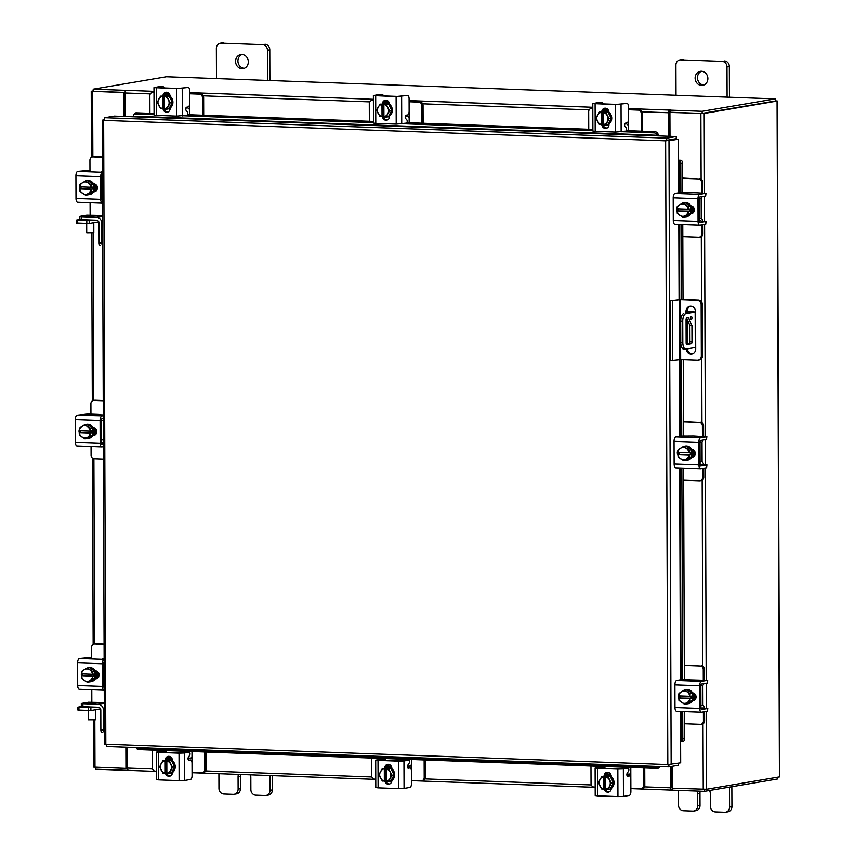 <?xml version="1.0" encoding="UTF-8"?>
<svg xmlns="http://www.w3.org/2000/svg" width="855" height="855" viewBox="0 0 855 855"><rect width="100%" height="100%" fill="white"/><g stroke="black" fill="none" stroke-linecap="round" stroke-linejoin="round"><path stroke-width="1.28" d="M670.021 140.145L669.358 140.124M669.999 300.725L681.702 299.421L698.396 300.03A4.435 3.965 80.4 0 1 702.393 304.594L702.575 355.83A4.435 3.965 80.4 0 1 699.337 360.051L698.086 360.265A4.435 3.965 -99.6 0 0 701.324 356.043L701.143 304.808A4.435 3.965 -99.6 0 0 697.146 300.244L680.452 299.635L680.666 359.709L670.213 360.799L669.999 300.725L680.452 299.635M698.086 360.265A4.435 3.965 -99.6 0 1 697.359 360.318L680.666 359.709M672.767 360.885L672.554 300.821M687.409 348.861A5.333 4.767 -99.6 0 0 692.432 353.842M690.541 306.218A5.333 4.767 -99.6 0 0 687.26 311.145L687.26 313.026M687.292 319.674L687.377 344.031M686.159 349.075A5.333 4.767 -99.6 0 0 691.813 353.991A5.333 4.767 -99.6 0 0 695.714 348.904L695.585 311.701A5.333 4.767 -99.6 0 0 689.899 306.272A5.333 4.767 -99.6 0 0 686.009 311.359L686.009 313.24M690.348 318.231A1.774 0.78 92.1 0 0 691.064 319.866A1.774 0.78 92.1 0 0 691.919 317.964A1.774 0.78 92.1 0 0 691.203 316.318A1.774 0.78 92.1 0 0 690.348 318.231M687.26 311.487L695.532 311.979L685.838 313.689A7.107 3.121 92.1 0 0 682.739 321.298L682.814 342.556A7.107 3.121 92.1 0 0 685.678 349.129A7.107 3.121 92.1 0 0 685.956 349.107L695.275 347.525L695.158 312.107M695.532 311.979L695.275 347.525M682.739 321.298L680.698 321.224L680.762 342.481L682.814 342.556M687.26 311.69L693.255 311.99L685.838 313.689M688.393 317.675L691.93 325.499L691.994 341.904A1.763 0.77 -87.9 0 1 691.225 343.796L686.918 344.522A1.763 0.77 -87.9 0 1 686.854 344.533A1.763 0.77 -87.9 0 1 686.138 342.898L686.063 319.834A1.763 0.77 -87.9 0 1 686.832 317.942L688.393 317.675M686.565 318.092L689.889 325.424L689.953 341.829L691.994 341.904M691.225 343.796L686.415 344.191M689.183 343.721A1.763 0.77 92.1 0 0 689.953 341.829M683.914 349.032A7.107 3.121 -87.9 0 1 683.637 349.054A7.107 3.121 -87.9 0 1 680.762 342.481M680.698 321.224A7.107 3.121 -87.9 0 1 683.797 313.614M691.93 325.499L689.889 325.424M682.814 236.717L698.674 237.295A3.409 3.057 -99.6 0 0 701.731 234.003L702.917 233.81L702.885 224.694M702.703 221.092A5.258 2.309 92.1 0 0 700.758 218.175A5.258 2.309 92.1 0 0 700.544 218.185L700.758 218.175M699.23 218.41L700.544 218.185M699.23 221.103L700.555 220.879A2.554 1.122 -87.9 0 1 700.662 220.879M701.731 234.003L701.698 224.897M702.917 233.81A3.409 3.057 80.4 0 1 700.427 237.059L699.23 237.263M701.581 192.856L701.549 182.436A3.409 3.057 -99.6 0 0 698.471 178.93L682.611 178.353M687.677 192.76L682.653 192.514M698.471 178.93L682.611 178.107M702.19 196.607A5.258 2.309 92.1 0 1 700.48 198.638L699.155 198.862M702.778 192.899L702.735 182.233L701.549 182.436M699.657 178.727A3.409 3.057 80.4 0 1 702.735 182.233M684.128 202.678A7.107 6.359 80.4 0 1 684.438 202.614A7.107 6.359 80.4 0 1 692.005 209.849A7.107 6.359 80.4 0 1 686.811 216.625A7.107 6.359 80.4 0 1 686.501 216.678M690.573 206.504A7.107 6.359 80.4 0 1 691.385 209.956A7.107 6.359 80.4 0 1 690.594 213.365M690.477 213.579A7.107 6.359 80.4 0 1 686.191 216.732A7.107 6.359 80.4 0 1 685.133 216.817M681.392 203.736A7.107 6.359 80.4 0 1 682.589 203.073M683.081 202.892A7.107 6.359 80.4 0 1 683.808 202.721A7.107 6.359 80.4 0 1 684.556 202.646M685.09 202.646A7.107 6.359 80.4 0 1 690.455 206.279M693.501 207.338A7.107 6.359 80.4 0 1 693.822 209.55A7.107 6.359 80.4 0 1 692.999 213.013M692.475 206.376A7.107 6.359 80.4 0 1 693.191 209.657A7.107 6.359 80.4 0 1 692.133 213.547M690.573 206.354L684.973 202.571L682.835 202.934L688.435 206.707L690.573 206.354L688.435 206.718L688.222 209.272L689.472 209.058L689.472 211.185L688.232 211.388L688.467 213.868L690.594 213.504L690.573 206.354M690.594 213.515L688.457 213.878L682.889 217.245L685.026 216.881L690.594 213.515A7.182 6.423 -99.6 0 0 690.594 213.504M689.472 211.185L677.064 210.982L677.288 213.461A7.182 6.423 -99.6 0 0 677.299 213.472L682.889 217.245M678.304 210.779L678.304 208.909M685.646 205.04A6.231 5.568 80.4 0 1 688.125 209.272L677.053 208.866L677.267 206.311L682.835 202.934M680.067 204.505A6.231 5.568 80.4 0 1 685.144 204.698M688.232 211.388L688.136 211.399A6.231 5.568 80.4 0 1 685.689 215.449M677.064 210.982L688.136 211.399M685.176 215.749A6.231 5.568 80.4 0 1 680.099 215.567M679.597 215.225A6.231 5.568 80.4 0 1 677.117 210.993M677.107 208.866A6.231 5.568 80.4 0 1 679.565 204.815M692.016 213.59A3.997 3.57 80.4 0 1 691.973 213.59L691.064 213.558M690.893 205.831A3.997 3.57 80.4 0 1 690.915 213.793M705.642 193.326L692.839 192.535L679.746 192.621L675.001 193.422L699.764 194.32A4.125 1.806 92.1 0 0 697.969 198.734L698.043 221.402A4.125 1.806 92.1 0 0 699.711 225.218A4.125 1.806 92.1 0 0 699.871 225.207L705.749 224.213L705.738 221.52L699.86 222.514A1.421 0.62 -87.9 0 1 699.807 222.524A1.421 0.62 -87.9 0 1 699.23 221.21L699.155 198.542A1.421 0.62 -87.9 0 1 699.775 197.013L705.653 196.019L705.642 193.326L699.764 194.32M706.006 193.198L705.653 196.019M705.738 221.52L701.014 221.028M697.969 198.734L673.206 197.836L673.28 220.505L698.043 221.402M673.206 197.836A4.125 1.806 -87.9 0 1 675.001 193.422M699.55 225.196L675.108 224.309A4.125 1.806 -87.9 0 1 674.948 224.32A4.125 1.806 -87.9 0 1 673.28 220.505M677.096 211.613A3.997 3.57 80.4 0 1 677.203 206.835M706.102 221.392L705.749 224.213M677.983 210.832A3.997 3.57 80.4 0 1 677.63 208.887M189.757 114.773L189.735 109.664L187.908 107.954L186.305 108.072L186.305 107.367M202.517 115.233L202.453 97.662A3.409 3.057 -99.6 0 0 199.375 94.146L189.682 93.569M199.375 94.146L189.682 93.794M200.572 93.943A3.409 3.057 80.4 0 1 203.64 97.459L202.453 97.662M203.704 115.275L203.64 97.459M153.986 92.5L152.917 92.458A3.409 3.057 -99.6 0 0 149.86 95.749L149.924 113.32M166.212 93.558L165.015 93.377M152.361 92.49L153.547 92.297A3.409 3.057 80.4 0 1 153.986 92.255M164.748 93.751L169.311 93.911M170.113 108.959L168.307 108.895A7.107 6.359 80.4 0 0 168.916 108.82A7.107 6.359 80.4 0 0 170.145 108.467M169.119 93.665L164.908 93.516M165.047 95.076A7.107 6.359 80.4 0 1 165.357 95.012A7.107 6.359 80.4 0 1 166.522 94.937A7.107 6.359 80.4 0 1 172.892 101.606A7.107 6.359 80.4 0 1 167.73 109.023A7.107 6.359 80.4 0 1 167.42 109.066M162.803 95.813A7.107 6.359 80.4 0 1 164.726 95.119A7.107 6.359 80.4 0 1 165.891 95.044A7.107 6.359 80.4 0 1 168.98 96.038M169.183 96.177A7.107 6.359 80.4 0 1 172.293 102.237M172.293 102.482A7.107 6.359 80.4 0 1 169.226 108.318M168.959 108.478A7.107 6.359 80.4 0 1 167.099 109.13A7.107 6.359 80.4 0 1 165.945 109.205A7.107 6.359 80.4 0 1 163.433 108.553M166.853 94.766A7.107 6.359 80.4 0 1 167.163 94.702A7.107 6.359 80.4 0 1 168.328 94.627A7.107 6.359 80.4 0 1 169.824 94.873M170.145 108.585A7.107 6.359 80.4 0 1 169.547 108.713A7.107 6.359 80.4 0 1 169.226 108.767M165.956 94.937A7.107 6.359 80.4 0 1 166.543 94.809A7.107 6.359 80.4 0 1 167.708 94.734A7.107 6.359 80.4 0 1 169.942 95.268M169.119 96.038L160.537 96.166L169.119 96.038A7.182 6.423 -99.6 0 0 169.119 96.038L166.982 96.412L168.51 99.896L170.231 102.718L172.368 102.354L169.119 96.049M170.231 102.718L167.024 108.799L169.162 108.435L172.368 102.354M160.537 96.166A7.182 6.423 -99.6 0 0 160.537 96.177L157.331 102.247L160.58 108.564L162.621 108.692L163.871 108.478L163.829 96.081M169.162 108.435L164.545 108.756L164.481 96.444A6.231 5.568 80.4 0 1 168.221 99.319M164.513 108.5L163.871 108.478M158.838 98.977A6.231 5.568 80.4 0 1 162.557 96.38L162.578 96.294M158.57 105.165A6.231 5.568 80.4 0 1 158.549 99.533M162.557 96.38L162.621 108.692M168.51 99.896A6.231 5.568 80.4 0 1 168.531 105.528M168.243 106.073A6.231 5.568 80.4 0 1 164.523 108.671M162.6 108.606A6.231 5.568 80.4 0 1 158.859 105.731M162.952 95.728A3.997 3.57 80.4 0 1 170.102 96.284M185.674 87.392A3.559 1.56 -87.9 0 1 185.813 87.381L188.239 87.467A3.559 1.56 92.1 0 1 189.671 90.758L189.714 103.166A3.559 1.56 92.1 0 1 188.164 106.971L186.529 107.249A1.71 0.748 -87.9 0 0 185.802 108.638A1.71 0.748 -87.9 0 0 186.166 110.487L187.427 111.92A1.71 0.748 -87.9 0 1 187.801 113.33A1.71 0.748 -87.9 0 1 187.063 115.158L176.803 116.13L176.707 88.642L188.1 87.477L177.893 88.45L157.47 87.702L162.696 86.558L160.27 86.462L153.975 87.616L176.707 88.642M164.01 87.937A3.559 1.56 92.1 0 0 162.835 86.547A3.559 1.56 92.1 0 0 162.696 86.558M156.283 87.905L156.38 115.393L176.803 116.13M156.38 115.393L154.071 115.094L153.975 87.616M170.145 108.008L170.145 108.371A3.997 3.57 80.4 0 1 163.006 108.617M164.181 95.236A3.997 3.57 80.4 0 1 166.458 92.329M167.815 112.016A3.997 3.57 80.4 0 1 164.278 108.906M628.575 130.73L628.553 125.621L626.726 123.911L625.123 124.028L625.123 123.323M641.336 131.189L641.271 113.619A3.409 3.057 -99.6 0 0 638.204 110.103L628.5 109.526M638.204 110.103L628.5 109.75M639.39 109.9A3.409 3.057 80.4 0 1 642.458 113.416L641.271 113.619M642.522 131.232L642.458 113.416M592.804 108.457L591.735 108.414A3.409 3.057 -99.6 0 0 588.678 111.706L588.742 129.276M605.03 109.515L603.833 109.333M591.179 108.457L592.365 108.254A3.409 3.057 80.4 0 1 592.804 108.211L591.735 108.414M603.566 109.707L608.129 109.878M608.931 124.916L607.136 124.851A7.107 6.359 80.4 0 0 607.734 124.787A7.107 6.359 80.4 0 0 608.974 124.424M607.937 109.622L603.726 109.472M603.865 111.032A7.107 6.359 80.4 0 1 604.175 110.968A7.107 6.359 80.4 0 1 605.34 110.894A7.107 6.359 80.4 0 1 611.71 117.563A7.107 6.359 80.4 0 1 606.548 124.98A7.107 6.359 80.4 0 1 606.238 125.033M601.621 111.77A7.107 6.359 80.4 0 1 603.545 111.075A7.107 6.359 80.4 0 1 604.709 111A7.107 6.359 80.4 0 1 607.809 111.994M608.001 112.133A7.107 6.359 80.4 0 1 611.122 118.193M611.122 118.439A7.107 6.359 80.4 0 1 608.044 124.274M607.777 124.435A7.107 6.359 80.4 0 1 605.928 125.087A7.107 6.359 80.4 0 1 604.763 125.161A7.107 6.359 80.4 0 1 602.251 124.509M605.671 110.722A7.107 6.359 80.4 0 1 605.992 110.658A7.107 6.359 80.4 0 1 607.146 110.584A7.107 6.359 80.4 0 1 608.642 110.84M608.963 124.541A7.107 6.359 80.4 0 1 608.365 124.68A7.107 6.359 80.4 0 1 608.044 124.723M604.774 110.904A7.107 6.359 80.4 0 1 605.361 110.765A7.107 6.359 80.4 0 1 606.526 110.69A7.107 6.359 80.4 0 1 608.771 111.225M607.937 112.005L599.355 112.133L607.937 112.005L605.81 112.368L609.049 118.674L611.186 118.321L607.937 112.005M609.049 118.674L605.853 124.755L607.98 124.392A7.182 6.423 -99.6 0 0 607.98 124.392L611.186 118.321M599.355 112.133L596.159 118.214L599.398 124.52A7.182 6.423 80.4 0 1 599.398 124.52L602.689 124.435L602.647 112.037M607.98 124.403L603.363 124.712L603.299 112.411A6.231 5.568 80.4 0 1 607.039 115.275M603.341 124.456L602.689 124.435M597.656 114.933A6.231 5.568 80.4 0 1 601.386 112.336L601.396 112.251M597.389 121.121A6.231 5.568 80.4 0 1 597.367 115.489M601.386 112.336L601.45 124.648M607.328 115.853A6.231 5.568 80.4 0 1 607.349 121.485M607.061 122.03A6.231 5.568 80.4 0 1 603.341 124.638M601.428 124.563A6.231 5.568 80.4 0 1 597.677 121.688M601.77 111.684A3.997 3.57 80.4 0 1 608.92 112.251M624.492 103.348A3.559 1.56 -87.9 0 1 624.631 103.337L627.057 103.423A3.559 1.56 92.1 0 1 628.489 106.715L628.543 119.123A3.559 1.56 92.1 0 1 626.982 122.928L625.347 123.206A1.71 0.748 -87.9 0 0 624.62 124.595A1.71 0.748 -87.9 0 0 624.984 126.444L626.245 127.876A1.71 0.748 -87.9 0 1 626.63 129.287A1.71 0.748 -87.9 0 1 625.881 131.114L615.621 132.087L615.525 104.609L626.918 103.434L616.712 104.406L596.288 103.658L601.514 102.515L599.088 102.429L592.793 103.573L615.525 104.609M602.828 103.904A3.559 1.56 92.1 0 0 601.653 102.504A3.559 1.56 92.1 0 0 601.514 102.515M595.101 103.861L595.198 131.349L615.621 132.087M595.198 131.349L592.889 131.05L592.793 103.573M608.963 123.964L608.974 124.328A3.997 3.57 80.4 0 1 601.824 124.584M602.999 111.193A3.997 3.57 80.4 0 1 605.276 108.286M606.633 127.983A3.997 3.57 80.4 0 1 603.096 124.862M191.157 758.064L188.089 758.139M188.057 758.492L190.558 758.257M166.939 757.947L169.066 757.487L167.473 757.199M152.147 750.059L152.211 767.619A3.409 3.057 -99.6 0 0 155.279 771.125L156.358 771.167M166.105 750.562L166.105 752.432M192.054 772.46L201.748 772.813A3.409 3.057 -99.6 0 0 204.805 769.532L204.74 751.973M190.911 758.171L191.99 756.6L191.98 751.502M204.805 769.532L205.991 769.329L205.927 752.015M205.991 769.329A3.409 3.057 80.4 0 1 203.49 772.578L202.304 772.781M164.908 750.519L164.919 752.389M172.336 773.454L170.626 773.401A7.107 6.359 80.4 0 0 171.235 773.326A7.107 6.359 80.4 0 0 172.421 772.995M166.8 758.246L171.941 758.428M171.802 758.182L166.907 758M167.366 759.571A7.107 6.359 80.4 0 1 167.676 759.518A7.107 6.359 80.4 0 1 168.841 759.432A7.107 6.359 80.4 0 1 175.211 766.101A7.107 6.359 80.4 0 1 170.049 773.529A7.107 6.359 80.4 0 1 169.739 773.572M171.278 772.973A7.107 6.359 80.4 0 1 169.418 773.636A7.107 6.359 80.4 0 1 168.264 773.711A7.107 6.359 80.4 0 1 165.752 773.048M165.122 760.319A7.107 6.359 80.4 0 1 167.046 759.614A7.107 6.359 80.4 0 1 168.211 759.539A7.107 6.359 80.4 0 1 171.299 760.544M171.502 760.672A7.107 6.359 80.4 0 1 174.612 766.732M174.623 766.988A7.107 6.359 80.4 0 1 171.545 772.813M169.172 759.272A7.107 6.359 80.4 0 1 169.482 759.208A7.107 6.359 80.4 0 1 170.647 759.133A7.107 6.359 80.4 0 1 172.315 759.432M168.275 759.443A7.107 6.359 80.4 0 1 168.863 759.315A7.107 6.359 80.4 0 1 170.027 759.24A7.107 6.359 80.4 0 1 172.379 759.817M172.411 773.102A7.107 6.359 80.4 0 1 171.866 773.219A7.107 6.359 80.4 0 1 171.545 773.262M174.687 766.86L172.55 767.224L169.354 773.305L171.481 772.941L174.687 766.86L171.438 760.555A7.182 6.423 -99.6 0 0 171.438 760.544L162.856 760.672L171.438 760.544M171.481 772.941L166.864 773.262L166.821 760.865M166.843 773.005L162.899 773.07L159.65 766.753L162.856 760.672M172.55 767.224L169.301 760.907L171.438 760.555M170.562 770.579A6.231 5.568 80.4 0 1 166.843 773.177M170.829 764.391A6.231 5.568 80.4 0 1 170.85 770.024M164.94 773.187L164.919 773.112A6.231 5.568 80.4 0 1 161.178 770.237M164.897 760.79L164.919 773.112M166.191 772.973L166.148 760.587M160.89 769.66A6.231 5.568 80.4 0 1 160.868 764.028M161.157 763.483A6.231 5.568 80.4 0 1 164.876 760.886M166.8 760.95A6.231 5.568 80.4 0 1 170.54 763.825M170.134 776.009A3.997 3.57 80.4 0 1 166.768 773.465M172.464 772.514A3.997 3.57 80.4 0 1 165.41 773.112M184.637 780.465L179.123 780.636L179.026 753.148L184.541 752.977L184.637 780.465L190.515 779.461A3.559 1.56 92.1 0 0 192.065 775.656L192.022 763.248A3.559 1.56 92.1 0 0 190.59 759.967A3.559 1.56 92.1 0 0 190.451 759.967L188.805 760.245A1.71 0.748 -87.9 0 1 188.741 760.255A1.71 0.748 -87.9 0 1 188.047 758.674A1.71 0.748 -87.9 0 1 188.421 757.145L189.671 755.286A1.71 0.748 -87.9 0 0 190.024 753.383A1.71 0.748 -87.9 0 0 189.35 752.165L186.924 752.079A1.71 0.748 -87.9 0 1 186.999 752.09M164.609 752.379A1.71 0.748 92.1 0 0 163.946 751.246A1.71 0.748 92.1 0 0 163.882 751.246L159.789 752.208L180.213 752.945L186.86 752.079A1.71 0.748 -87.9 0 1 186.924 752.079M179.026 753.148L158.603 752.411L158.699 779.888L156.39 779.6L156.294 752.111L158.603 752.411M184.541 752.977L189.286 752.176A1.71 0.748 -87.9 0 1 189.35 752.165M156.294 752.111L163.882 751.246M165.25 760.245L165.25 760.17A3.997 3.57 80.4 0 1 172.421 760.426L172.432 760.79M179.123 780.636L158.699 779.888M166.447 759.753A3.997 3.57 80.4 0 1 168.777 756.322M629.975 774.021L626.907 774.096M626.875 774.448L629.387 774.213M605.757 773.903L607.884 773.444L606.291 773.155M590.965 766.016L591.029 783.575A3.409 3.057 -99.6 0 0 594.107 787.081L595.176 787.124M604.923 766.529L604.923 768.389M630.872 788.428L640.566 788.78A3.409 3.057 -99.6 0 0 643.623 785.489L643.558 767.929M629.729 774.128L630.808 772.557L630.798 767.469M643.623 785.489L644.809 785.285L644.745 767.972M644.809 785.285A3.409 3.057 80.4 0 1 642.319 788.534L641.122 788.738M603.726 766.486L603.737 768.346M611.154 789.422L609.455 789.357A7.107 6.359 80.4 0 0 610.053 789.283A7.107 6.359 80.4 0 0 611.24 788.951M605.618 774.202L610.759 774.384M610.62 774.138L605.735 773.957M606.184 775.538A7.107 6.359 80.4 0 1 606.494 775.474A7.107 6.359 80.4 0 1 607.659 775.399A7.107 6.359 80.4 0 1 614.029 782.058A7.107 6.359 80.4 0 1 608.867 789.486A7.107 6.359 80.4 0 1 608.557 789.528M610.096 788.93A7.107 6.359 80.4 0 1 608.247 789.592A7.107 6.359 80.4 0 1 607.082 789.667A7.107 6.359 80.4 0 1 604.571 789.015M603.94 776.276A7.107 6.359 80.4 0 1 605.864 775.581A7.107 6.359 80.4 0 1 607.029 775.506A7.107 6.359 80.4 0 1 610.128 776.5M610.32 776.639A7.107 6.359 80.4 0 1 613.441 782.688M613.441 782.945A7.107 6.359 80.4 0 1 610.363 788.77M607.99 775.229A7.107 6.359 80.4 0 1 608.311 775.164A7.107 6.359 80.4 0 1 609.465 775.09A7.107 6.359 80.4 0 1 611.133 775.389M607.093 775.399A7.107 6.359 80.4 0 1 607.681 775.271A7.107 6.359 80.4 0 1 608.846 775.196A7.107 6.359 80.4 0 1 611.197 775.784M611.229 789.058A7.107 6.359 80.4 0 1 610.684 789.176A7.107 6.359 80.4 0 1 610.363 789.218M610.299 788.898L613.505 782.817L610.256 776.511L601.674 776.629L610.256 776.5A7.182 6.423 -99.6 0 0 610.256 776.5L608.129 776.874L611.368 783.18L608.172 789.261L605.661 789.133L605.639 776.821M613.505 782.817L611.368 783.18M605.661 788.962L601.728 789.026L598.479 782.71L601.674 776.639A7.182 6.423 -99.6 0 1 601.674 776.629M609.38 786.536A6.231 5.568 80.4 0 1 605.661 789.133M609.647 780.348A6.231 5.568 80.4 0 1 609.668 785.991M603.769 789.144L603.748 789.069A6.231 5.568 80.4 0 1 599.996 786.194M603.726 776.746L603.748 789.069M605.009 788.941L604.966 776.543M599.708 785.627A6.231 5.568 80.4 0 1 599.686 779.984M599.975 779.439A6.231 5.568 80.4 0 1 603.705 776.842M605.618 776.906A6.231 5.568 80.4 0 1 609.359 779.781M608.952 791.965A3.997 3.57 80.4 0 1 605.586 789.422M611.282 788.47A3.997 3.57 80.4 0 1 604.229 789.069M623.455 796.422L617.941 796.593L617.844 769.105L623.359 768.934L623.455 796.422L629.333 795.428A3.559 1.56 92.1 0 0 630.883 791.612L630.84 779.204A3.559 1.56 92.1 0 0 629.408 775.923A3.559 1.56 92.1 0 0 629.269 775.934L627.623 776.212A1.71 0.748 -87.9 0 1 627.559 776.212A1.71 0.748 -87.9 0 1 626.865 774.63A1.71 0.748 -87.9 0 1 627.239 773.102L628.489 771.242A1.71 0.748 -87.9 0 0 628.842 769.34A1.71 0.748 -87.9 0 0 628.168 768.121L625.742 768.036A1.71 0.748 -87.9 0 1 625.817 768.047M603.427 768.335A1.71 0.748 92.1 0 0 602.764 767.202A1.71 0.748 92.1 0 0 602.7 767.202L598.607 768.164L619.031 768.902L625.678 768.047A1.71 0.748 -87.9 0 1 625.742 768.036M627.121 775.848L629.269 775.934M617.844 769.105L597.421 768.367L597.517 795.855L595.208 795.556L595.112 768.068L597.421 768.367M623.359 768.934L628.104 768.132A1.71 0.748 -87.9 0 1 628.168 768.121M595.112 768.068L602.7 767.202M604.068 776.201L604.068 776.126A3.997 3.57 80.4 0 1 611.25 776.393L611.25 776.746M617.941 796.593L597.517 795.855M605.265 775.709A3.997 3.57 80.4 0 1 607.595 772.279M104.428 743.925L102.258 120.245L103.647 120.395L104.77 117.723L114.303 116.109L676.241 136.544L666.708 138.157L665.639 140.829L678.517 139.151L678.699 192.792M678.421 763.194L678.432 765.246L668.899 766.86L668.888 764.744L670.17 764.53M104.77 117.723L666.708 138.157L666.708 140.273L665.639 140.829L103.647 120.395L105.828 744.128L104.684 743.829M680.516 711.488L680.687 762.82L667.819 764.562L668.802 766.871L106.864 746.436L105.828 744.128L667.819 764.562L665.639 140.829M678.517 139.151L668.984 140.765L671.154 764.434M666.708 140.273L676.241 138.66L676.241 136.544M103.669 119.967L102.504 120.16L103.658 120.202M680.612 741.563L681.253 741.552A2.843 1.582 -93.3 0 0 681.382 741.563A2.843 1.582 -93.3 0 0 682.803 738.912L684.566 738.806A2.843 1.582 86.7 0 1 683.145 741.456A2.843 1.582 86.7 0 1 683.017 741.456L681.531 741.542M679.191 160.387L680.986 160.291A2.843 1.582 86.7 0 1 682.557 163.305L680.794 163.412A2.843 1.582 -93.3 0 0 679.223 160.387L678.592 160.398M680.954 160.291L678.592 160.206M682.557 163.305L682.653 192.589M682.771 224.598L683.027 299.474M683.241 359.805L683.508 436.103M683.615 468.113L684.353 679.618M684.47 711.627L684.566 738.806M680.794 163.412L680.89 192.535M681.008 224.534L681.264 299.41M681.478 359.741L681.745 436.05M681.852 468.048L682.589 679.565M682.707 711.563L682.803 738.912M660.039 766.55A2.843 2.319 138.6 0 1 657.078 768.421L138.542 749.568A2.843 2.319 138.6 0 1 137.035 748.884L136.223 747.965A2.843 2.319 -41.4 0 0 137.73 748.638L138.542 749.568M657.078 768.421L656.266 767.501L137.73 748.638M656.266 767.501A2.843 2.319 -41.4 0 0 658.607 766.497M658.158 135.892A2.49 1.09 92.1 0 0 658.04 134.128L657.228 135.272A2.843 2.084 -146 0 0 654.054 132.878L654.855 131.681A2.843 2.084 34 0 1 658.029 134.075L658.04 134.128M133.797 114.784L134.598 113.587A2.843 2.084 34 0 1 136.319 112.828L135.518 114.025A2.843 2.084 -146 0 0 133.797 114.784A2.843 2.084 -146 0 0 133.583 116.227L133.444 116.804M136.319 112.828L154.06 113.469M187.534 114.688L373.475 121.453M406.948 122.671L592.878 129.426M626.352 130.644L654.855 131.681M135.518 114.025L154.071 114.698M183.472 115.767L373.475 122.671M402.876 123.74L592.889 130.655M622.29 131.723L654.054 132.878M672.201 766.304L672.276 788.257L706.572 789.283L779.675 776.842L777.313 101.029L775.314 100.826M777.313 101.029L704.21 113.469L669.914 112.443L669.999 136.319M701.816 113.405L669.914 112.443M123.665 116.451L123.58 92.575L91.229 91.271L91.453 157.331M93.419 720.434L93.58 767.085L125.942 768.389L125.867 747.131M124.595 116.483L124.52 92.415L93.345 91.261M125.942 768.389L126.871 768.228L126.797 747.163M123.58 92.575L124.52 92.415M775.196 101.04L702.308 113.394M127.513 761.677L126.85 761.794L127.513 761.677M91.229 91.271L93.227 90.887M671.56 772.973L672.222 773.005L671.56 772.973M128.539 770.387L156.358 771.392L128.635 770.376A2.49 1.09 -87.9 0 1 128.539 770.387A2.49 1.09 -87.9 0 1 127.534 768.079L127.459 747.185M670.609 766.572L670.683 787.829A2.49 1.09 92.1 0 0 671.688 790.138A2.49 1.09 92.1 0 0 671.784 790.127L672.575 790.031M671.538 766.422L671.613 787.669L672.244 787.936L672.254 790.052M672.575 788.267L672.575 790.191L704.509 791.356L704.499 789.4M127.534 768.25L127.523 770.366L95.589 769.211L95.589 767.288M127.513 768.25L126.871 768.228M127.523 770.366L128.218 770.259M777.676 777.227L777.687 778.958L704.509 791.356M670.202 110.145L702.137 111.31L702.147 113.426L670.213 112.262L670.202 110.145L670.886 110.017L669.412 110.081A2.49 1.09 92.1 0 0 668.321 112.753L668.407 136.266M670.213 112.101L669.262 112.593L669.337 136.298M125.258 116.504L125.183 93.003A2.49 1.09 -87.9 0 1 126.262 90.331L125.151 90.32L125.204 92.436M702.137 111.31L775.314 98.902L166.394 76.758L93.216 89.166L93.227 91.282L125.161 92.436M93.216 89.166L125.151 90.32M702.147 113.426L775.314 101.018L775.314 98.902M684.513 723.747L700.373 724.324A3.409 3.057 -99.6 0 0 703.43 721.032L704.616 720.829L704.584 711.723M704.402 708.111A5.258 2.309 92.1 0 0 702.457 705.204A5.258 2.309 92.1 0 0 702.244 705.215L702.457 705.204M700.929 705.439L702.244 705.215M700.929 708.132L702.254 707.908A2.554 1.122 -87.9 0 1 702.361 707.897M703.43 721.032L703.398 711.926M704.616 720.829A3.409 3.057 80.4 0 1 702.126 724.089L700.929 724.281M703.28 679.885L703.248 669.465A3.409 3.057 -99.6 0 0 700.17 665.949L684.31 665.372M689.376 679.778L684.353 679.543M700.17 665.949L684.31 665.126M703.889 683.637A5.258 2.309 92.1 0 1 702.179 685.667L700.854 685.892M704.477 679.928L704.435 669.262L703.248 669.465M701.357 665.746A3.409 3.057 80.4 0 1 704.435 669.262M685.828 689.707A7.107 6.359 80.4 0 1 686.138 689.643A7.107 6.359 80.4 0 1 693.704 696.878A7.107 6.359 80.4 0 1 688.51 703.654A7.107 6.359 80.4 0 1 688.2 703.697M692.272 693.533A7.107 6.359 80.4 0 1 693.084 696.985A7.107 6.359 80.4 0 1 692.293 700.384M692.176 700.608A7.107 6.359 80.4 0 1 687.89 703.761A7.107 6.359 80.4 0 1 686.832 703.847M683.092 690.765A7.107 6.359 80.4 0 1 684.289 690.103M684.78 689.921A7.107 6.359 80.4 0 1 685.507 689.75A7.107 6.359 80.4 0 1 686.255 689.675M686.789 689.675A7.107 6.359 80.4 0 1 692.155 693.298M695.201 694.367A7.107 6.359 80.4 0 1 695.521 696.569A7.107 6.359 80.4 0 1 694.698 700.042M694.175 693.405A7.107 6.359 80.4 0 1 694.891 696.675A7.107 6.359 80.4 0 1 693.833 700.576M692.272 693.384L690.135 693.747L689.921 696.291L691.171 696.088L691.171 698.214L689.932 698.417L690.167 700.897L684.588 704.274L686.725 703.911L692.293 700.534L692.272 693.384A7.182 6.423 -99.6 0 0 692.272 693.373L686.672 689.6L684.545 689.964L690.135 693.736L692.272 693.373M691.171 698.214L678.763 698.011L678.988 700.491A7.182 6.423 -99.6 0 0 678.998 700.491L684.588 704.274M680.003 697.808L680.003 695.938M687.345 692.058A6.231 5.568 80.4 0 1 689.825 696.291L678.752 695.885L678.966 693.341L684.545 689.964M681.766 691.535A6.231 5.568 80.4 0 1 686.843 691.716M689.932 698.417L689.835 698.417A6.231 5.568 80.4 0 1 687.388 702.479M678.763 698.011L689.835 698.417M686.886 702.778A6.231 5.568 80.4 0 1 681.809 702.596M681.296 702.254A6.231 5.568 80.4 0 1 678.817 698.022M678.806 695.895A6.231 5.568 80.4 0 1 681.264 691.845M693.726 700.619A3.997 3.57 80.4 0 1 693.672 700.619L692.764 700.587M692.593 692.86A3.997 3.57 80.4 0 1 692.625 700.822M707.342 680.356L681.446 679.639L676.7 680.452L701.463 681.35A4.125 1.806 92.1 0 0 699.668 685.763L699.743 708.432A4.125 1.806 92.1 0 0 701.41 712.247A4.125 1.806 92.1 0 0 701.57 712.236L707.448 711.242L707.448 708.549L701.57 709.543A1.421 0.62 -87.9 0 1 701.506 709.543A1.421 0.62 -87.9 0 1 700.94 708.229L700.854 685.56A1.421 0.62 -87.9 0 1 701.474 684.043L707.352 683.049L707.342 680.356L701.463 681.35M707.705 680.227L707.352 683.049M707.448 708.549L702.714 708.058M699.668 685.763L674.905 684.866L674.98 707.534L699.743 708.432M674.905 684.866A4.125 1.806 -87.9 0 1 676.7 680.452M701.25 712.226L676.807 711.339A4.125 1.806 -87.9 0 1 676.647 711.349A4.125 1.806 -87.9 0 1 674.98 707.534M678.795 698.642A3.997 3.57 80.4 0 1 678.913 693.865M707.801 708.421L707.448 711.242M679.682 697.862A3.997 3.57 80.4 0 1 679.33 695.917M98.827 221.862L89.187 223.497L76.416 223.027M86.804 223.572L86.793 220.601L77.228 220.259L77.239 223.219M86.793 220.601L89.177 220.526L89.187 223.497M92.019 220.045L89.177 220.526M76.234 223.091L76.223 220.13L79.697 219.511M76.223 220.13L77.228 220.259M84.057 219.756L87.819 219.895M101.937 196.148A5.536 2.426 -87.9 0 1 102.515 196.351M102.472 200.498L102.536 200.498A1.421 0.62 -87.9 0 1 102.525 200.498A1.421 0.62 -87.9 0 1 101.948 199.183A2.554 1.122 -87.9 0 1 102.472 199.664M96.914 185.695L96.925 190.141M102.45 176.696A5.536 2.426 -87.9 0 1 101.873 177.092M102.386 156.999L94.296 156.711A3.409 3.057 -99.6 0 0 93.74 156.743L92.426 156.967A3.409 3.057 -99.6 0 0 89.935 160.216L89.967 170.989M102.386 157.277L92.992 156.935A3.409 3.057 -99.6 0 0 92.426 156.967M90.085 202.753L90.128 215.086M86.847 180.662A7.107 6.359 80.4 0 1 87.157 180.597A7.107 6.359 80.4 0 1 94.723 187.833A7.107 6.359 80.4 0 1 89.529 194.609A7.107 6.359 80.4 0 1 89.209 194.651M84.111 181.72A7.107 6.359 80.4 0 1 85.308 181.057M85.799 180.875A7.107 6.359 80.4 0 1 86.526 180.704A7.107 6.359 80.4 0 1 87.274 180.629M87.798 180.629A7.107 6.359 80.4 0 1 93.174 184.253M93.291 184.488A7.107 6.359 80.4 0 1 94.093 187.94A7.107 6.359 80.4 0 1 93.313 191.338M93.195 191.563A7.107 6.359 80.4 0 1 88.899 194.716A7.107 6.359 80.4 0 1 87.851 194.801M95.963 184.595A7.107 6.359 80.4 0 1 96.54 187.534A7.107 6.359 80.4 0 1 95.439 191.488M95.044 184.06A7.107 6.359 80.4 0 1 95.91 187.63A7.107 6.359 80.4 0 1 94.82 191.573M93.281 184.327L87.691 180.555L85.553 180.918L91.154 184.691L93.281 184.327A7.182 6.423 -99.6 0 1 93.291 184.338L91.154 184.701L90.94 187.245L92.18 187.042L92.19 189.169L90.951 189.372L91.175 191.851L93.313 191.488L93.291 184.338M85.607 195.229L87.744 194.865L93.313 191.488L91.175 191.851L85.607 195.229L80.017 191.445L79.782 188.966L81.022 188.763L81.011 186.892M90.94 187.245L79.772 186.839L79.985 184.295L85.553 180.918M82.315 193.209A6.231 5.568 80.4 0 1 79.836 188.976L79.782 188.966M87.894 193.732A6.231 5.568 80.4 0 1 82.817 193.551M79.825 186.85A6.231 5.568 80.4 0 1 82.283 182.799M92.19 189.169L81.022 188.763M79.836 188.976L90.951 189.372M82.785 182.489A6.231 5.568 80.4 0 1 87.862 182.671M88.364 183.013A6.231 5.568 80.4 0 1 90.844 187.245M90.854 189.372A6.231 5.568 80.4 0 1 88.396 193.433M81.022 188.463A3.997 3.57 80.4 0 1 80.797 186.882M79.932 188.944A3.997 3.57 80.4 0 1 79.825 185.92M102.525 199.664L101.991 199.696M102.258 203.18L77.826 202.293A4.125 1.806 -87.9 0 1 77.666 202.304A4.125 1.806 -87.9 0 1 75.999 198.488L100.762 199.386L100.687 176.718L75.924 175.82A4.125 1.806 -87.9 0 1 77.72 171.406L89.967 170.316M100.762 199.386A4.125 1.806 92.1 0 0 102.429 203.201A4.125 1.806 92.1 0 0 102.547 203.201M102.44 175.008A1.421 0.62 -87.9 0 0 101.873 176.515L101.948 199.183M102.44 172.315A4.125 1.806 92.1 0 0 100.687 176.718M93.601 183.814L93.932 183.825A3.997 3.57 80.4 0 1 93.954 191.787L93.633 191.777M75.999 198.488L75.924 175.82M102.429 171.47L101.168 171.513M93.954 191.787L95.151 191.584A3.997 3.57 80.4 0 1 95.151 191.584L93.772 191.541M100.527 708.891L90.887 710.526L78.115 710.056M88.503 710.591L88.493 707.63L78.927 707.288L78.938 710.249M88.493 707.63L90.876 707.555L90.887 710.526M93.719 707.074L90.876 707.555M77.933 710.12L77.933 707.16L81.396 706.54M77.933 707.16L78.927 707.288M85.757 706.786L89.519 706.925M103.637 683.177A5.536 2.426 -87.9 0 1 104.214 683.369M104.171 687.516L104.235 687.527A1.421 0.62 -87.9 0 1 104.225 687.527A1.421 0.62 -87.9 0 1 103.647 686.212A2.554 1.122 -87.9 0 1 104.171 686.693M98.614 672.725L98.624 677.16M104.15 663.726A5.536 2.426 -87.9 0 1 103.573 664.111M104.086 644.029L95.995 643.74A3.409 3.057 -99.6 0 0 95.439 643.772L94.125 643.997A3.409 3.057 -99.6 0 0 91.635 647.246L91.677 658.019M104.086 644.296L94.691 643.954A3.409 3.057 -99.6 0 0 94.125 643.997M91.784 689.782L91.827 702.115M88.546 667.68A7.107 6.359 80.4 0 1 88.856 667.627A7.107 6.359 80.4 0 1 96.423 674.862A7.107 6.359 80.4 0 1 91.229 681.638A7.107 6.359 80.4 0 1 90.919 681.681M85.81 668.749A7.107 6.359 80.4 0 1 87.007 668.076M87.499 667.905A7.107 6.359 80.4 0 1 88.225 667.734A7.107 6.359 80.4 0 1 88.973 667.648M89.508 667.659A7.107 6.359 80.4 0 1 94.873 671.282M94.99 671.506A7.107 6.359 80.4 0 1 95.803 674.969A7.107 6.359 80.4 0 1 95.012 678.368M94.894 678.592A7.107 6.359 80.4 0 1 90.598 681.745A7.107 6.359 80.4 0 1 89.551 681.82M97.662 671.624A7.107 6.359 80.4 0 1 98.24 674.552A7.107 6.359 80.4 0 1 97.139 678.517M96.743 671.09A7.107 6.359 80.4 0 1 97.609 674.659A7.107 6.359 80.4 0 1 96.519 678.603M94.98 671.357L89.39 667.584L87.253 667.947L92.853 671.72L94.98 671.357A7.182 6.423 -99.6 0 1 94.99 671.367L92.853 671.731L92.639 674.274L93.879 674.061L93.89 676.187L92.65 676.401L92.874 678.87L95.012 678.517L94.99 671.367M87.306 682.258L89.444 681.895L95.012 678.517L92.874 678.881L87.306 682.258L81.717 678.475A7.182 6.423 -99.6 0 1 81.706 678.464L81.481 675.995L82.721 675.781L82.711 673.922M92.639 674.274L81.471 673.868L81.685 671.325L87.253 667.947M84.014 680.238A6.231 5.568 80.4 0 1 81.535 676.006L81.481 675.995M89.593 680.762A6.231 5.568 80.4 0 1 84.517 680.58M81.524 673.879A6.231 5.568 80.4 0 1 83.982 669.818M93.89 676.187L82.721 675.781M81.535 676.006L92.65 676.401M84.485 669.518A6.231 5.568 80.4 0 1 89.561 669.7M90.064 670.042A6.231 5.568 80.4 0 1 92.543 674.274M92.554 676.401A6.231 5.568 80.4 0 1 90.096 680.452M82.721 675.482A3.997 3.57 80.4 0 1 82.497 673.911M81.631 675.974A3.997 3.57 80.4 0 1 81.524 672.949M104.235 686.683L103.69 686.715M103.968 690.209L79.526 689.312A4.125 1.806 -87.9 0 1 79.365 689.322A4.125 1.806 -87.9 0 1 77.698 685.518L102.461 686.415L102.386 663.747L77.623 662.849A4.125 1.806 -87.9 0 1 79.419 658.436L91.667 657.345M102.461 686.415A4.125 1.806 92.1 0 0 104.128 690.231A4.125 1.806 92.1 0 0 104.246 690.22M104.15 662.037A1.421 0.62 -87.9 0 0 103.573 663.544L103.647 686.212M104.139 659.344A4.125 1.806 92.1 0 0 102.386 663.747M95.311 670.844L95.632 670.854A3.997 3.57 80.4 0 1 95.664 678.817L95.333 678.806M77.698 685.518L77.623 662.849M104.128 658.489L102.867 658.542M96.893 678.614A3.997 3.57 80.4 0 1 96.85 678.614L95.471 678.56M93.815 232.752L86.729 232.784L93.815 232.752L93.794 222.717M87.018 215.941L93.761 216.037L87.018 215.941M101.841 242.938L101.766 223.241A5.814 5.205 -99.6 0 0 96.529 217.245L81.204 216.689L81.214 219.66L96.54 220.216A2.843 2.544 -99.6 0 1 99.095 223.144L99.169 242.841L101.841 242.938A2.843 1.25 92.1 0 0 102.686 245.481M100.313 245.471L100.43 245.471A2.843 1.25 -87.9 0 1 100.313 245.471A2.843 1.25 -87.9 0 1 99.169 242.841M102.589 215.535L86.772 215.225L79.9 216.39L81.204 216.689M81.214 219.66L79.622 219.457L79.611 216.486M95.514 719.782L88.428 719.803L95.514 719.782L95.493 709.746M88.717 702.97L95.461 703.067L88.717 702.97M103.541 729.967L103.466 710.259A5.814 5.205 -99.6 0 0 98.229 704.274L82.903 703.718L82.914 706.679L98.24 707.245A2.843 2.544 -99.6 0 1 100.805 710.163L100.869 729.871L103.541 729.967A2.843 1.25 92.1 0 0 104.396 732.5M102.012 732.5L102.13 732.489A2.843 1.25 -87.9 0 1 102.012 732.5A2.843 1.25 -87.9 0 1 100.869 729.871M104.289 702.564L88.482 702.244L81.599 703.419L82.903 703.718M82.914 706.679L81.321 706.476L81.311 703.515M235.563 61.378A7.107 6.359 -99.6 0 0 243.13 68.614A7.107 6.359 -99.6 0 0 248.335 61.838A7.107 6.359 -99.6 0 0 240.757 54.602A7.107 6.359 -99.6 0 0 235.563 61.378M241.954 54.528A7.107 6.359 -99.6 0 0 237.914 60.983A7.107 6.359 -99.6 0 0 244.284 68.293M267.54 80.445L267.433 50.21A5.397 4.831 -99.6 0 0 262.571 44.652L221.21 43.145A5.397 4.831 -99.6 0 0 220.323 43.21A5.397 4.831 -99.6 0 0 216.368 48.361L216.475 78.585M262.571 44.652L221.21 43.145M269.891 80.53L269.785 49.814L267.433 50.21M220.323 43.21L222.674 42.803A5.397 4.831 80.4 0 1 223.561 42.75M264.922 44.257A5.397 4.831 80.4 0 1 269.785 49.814M250.419 774.812A7.107 6.359 80.4 0 1 250.825 777.313L250.868 789.635A5.397 4.831 -99.6 0 0 255.741 795.193L265.189 795.535A5.397 4.831 -99.6 0 0 266.065 795.481A5.397 4.831 -99.6 0 0 270.02 790.33L269.966 775.528M270.02 790.33L272.371 789.935L272.318 775.613M218.901 773.668L218.955 788.47A5.397 4.831 -99.6 0 0 223.828 794.039L233.276 794.38A5.397 4.831 -99.6 0 0 234.152 794.316A5.397 4.831 -99.6 0 0 238.107 789.165L238.064 776.842A7.107 6.359 80.4 0 1 238.46 774.384M272.371 789.935A5.397 4.831 80.4 0 1 268.417 795.086L266.065 795.481M238.107 789.165L240.458 788.77L240.415 776.447A7.107 6.359 80.4 0 1 240.661 774.459M240.458 788.77A5.397 4.831 80.4 0 1 236.504 793.921L234.152 794.316M695.115 78.094A7.107 6.359 -99.6 0 0 702.682 85.329A7.107 6.359 -99.6 0 0 707.876 78.553A7.107 6.359 -99.6 0 0 700.309 71.318A7.107 6.359 -99.6 0 0 695.115 78.094M701.506 71.243A7.107 6.359 -99.6 0 0 697.466 77.687A7.107 6.359 -99.6 0 0 703.836 85.008M727.092 97.149L726.985 66.925A5.397 4.831 -99.6 0 0 722.112 61.368L680.751 59.861A5.397 4.831 -99.6 0 0 679.875 59.914A5.397 4.831 -99.6 0 0 675.92 65.066L676.027 95.3M722.112 61.368L680.751 59.861M729.443 97.235L729.336 66.53L726.985 66.925M679.875 59.914L682.226 59.519A5.397 4.831 80.4 0 1 683.102 59.465M724.463 60.962A5.397 4.831 80.4 0 1 729.336 66.53M709.532 790.501A7.107 6.359 80.4 0 1 710.377 794.017L710.42 806.351A5.397 4.831 -99.6 0 0 715.293 811.908L724.741 812.25A5.397 4.831 -99.6 0 0 725.617 812.197A5.397 4.831 -99.6 0 0 729.572 807.045L729.497 787.113M729.572 807.045L731.923 806.639L731.848 786.718M678.453 790.405L678.507 805.186A5.397 4.831 -99.6 0 0 683.38 810.743L692.828 811.085A5.397 4.831 -99.6 0 0 693.704 811.032A5.397 4.831 -99.6 0 0 697.659 805.88L697.616 793.558A7.107 6.359 80.4 0 1 698.001 791.121M731.923 806.639A5.397 4.831 80.4 0 1 727.968 811.79L725.617 812.197M697.659 805.88L700.01 805.485L699.967 793.162A7.107 6.359 80.4 0 1 700.213 791.196M700.01 805.485A5.397 4.831 80.4 0 1 696.056 810.636L693.704 811.032M410.56 766.037L407.493 766.112M407.461 766.475L409.973 766.23M386.353 765.92L388.48 765.46L386.888 765.172M371.551 758.043L371.615 775.592A3.409 3.057 -99.6 0 0 374.693 779.108L375.773 779.151M385.509 758.545L385.52 760.416M411.469 780.444L421.162 780.797A3.409 3.057 -99.6 0 0 424.208 777.505L424.144 759.956M410.315 766.144L411.405 764.573L411.383 759.486M424.208 777.505L425.395 777.302L425.341 759.999M425.395 777.302A3.409 3.057 80.4 0 1 422.904 780.562L421.718 780.765M384.323 758.503L384.333 760.373M391.74 781.438L390.04 781.374A7.107 6.359 80.4 0 0 390.649 781.31A7.107 6.359 80.4 0 0 391.836 780.968M386.204 766.219L391.355 766.411M391.216 766.155L386.321 765.984M386.77 767.555A7.107 6.359 80.4 0 1 387.08 767.491A7.107 6.359 80.4 0 1 388.245 767.416A7.107 6.359 80.4 0 1 394.625 774.085A7.107 6.359 80.4 0 1 389.463 781.502A7.107 6.359 80.4 0 1 389.143 781.556M390.692 780.957A7.107 6.359 80.4 0 1 388.833 781.609A7.107 6.359 80.4 0 1 387.668 781.694A7.107 6.359 80.4 0 1 385.167 781.032M384.536 768.292A7.107 6.359 80.4 0 1 386.46 767.598A7.107 6.359 80.4 0 1 387.625 767.523A7.107 6.359 80.4 0 1 390.714 768.517M390.917 768.656A7.107 6.359 80.4 0 1 394.027 774.716M394.027 774.961A7.107 6.359 80.4 0 1 390.959 780.797M388.587 767.245A7.107 6.359 80.4 0 1 388.897 767.181A7.107 6.359 80.4 0 1 390.062 767.106A7.107 6.359 80.4 0 1 391.718 767.416M387.678 767.427A7.107 6.359 80.4 0 1 388.266 767.288A7.107 6.359 80.4 0 1 389.431 767.213A7.107 6.359 80.4 0 1 391.793 767.801M391.814 781.075A7.107 6.359 80.4 0 1 391.269 781.203A7.107 6.359 80.4 0 1 390.959 781.246M390.885 780.925A7.182 6.423 -99.6 0 0 390.895 780.914L394.091 774.844L390.853 768.527L382.271 768.656L390.842 768.527A7.182 6.423 -99.6 0 0 390.842 768.527L388.715 768.891L391.953 775.207L388.758 781.278L386.246 781.16L386.225 768.837M394.091 774.844L391.953 775.207M386.246 780.978L382.313 781.053L379.064 774.737L382.26 768.656A7.182 6.423 -99.6 0 1 382.271 768.656M389.976 778.552A6.231 5.568 80.4 0 1 386.246 781.16M390.243 772.375A6.231 5.568 80.4 0 1 390.265 778.007M384.355 781.171L384.333 781.085A6.231 5.568 80.4 0 1 380.593 778.21M384.312 768.773L384.333 781.085M385.594 780.957L385.552 768.56M380.293 777.644A6.231 5.568 80.4 0 1 380.283 772.012M380.571 771.456A6.231 5.568 80.4 0 1 384.29 768.859M386.204 768.934A6.231 5.568 80.4 0 1 389.944 771.798M389.538 783.992A3.997 3.57 80.4 0 1 386.182 781.438M391.879 780.487A3.997 3.57 80.4 0 1 384.825 781.085M404.052 788.438L398.526 788.609L398.43 761.132L403.955 760.961L404.052 788.438L409.93 787.444A3.559 1.56 92.1 0 0 411.479 783.64L411.437 771.231A3.559 1.56 92.1 0 0 409.994 767.94A3.559 1.56 92.1 0 0 409.855 767.95L408.22 768.228A1.71 0.748 -87.9 0 1 408.145 768.228A1.71 0.748 -87.9 0 1 407.461 766.657A1.71 0.748 -87.9 0 1 407.824 765.118L409.085 763.259A1.71 0.748 -87.9 0 0 409.427 761.367A1.71 0.748 -87.9 0 0 408.765 760.148L406.339 760.063A1.71 0.748 -87.9 0 1 406.403 760.074M384.023 760.362A1.71 0.748 92.1 0 0 383.361 759.219A1.71 0.748 92.1 0 0 383.297 759.229L379.203 760.181L399.627 760.929L406.275 760.063A1.71 0.748 -87.9 0 1 406.339 760.063M407.707 767.876A3.559 1.56 -87.9 0 1 407.717 767.876L409.855 767.95M398.43 761.132L378.006 760.384L378.102 787.872L375.794 787.583L375.698 760.095L378.006 760.384M403.955 760.961L408.69 760.148A1.71 0.748 -87.9 0 1 408.765 760.148M375.698 760.095L383.297 759.229M384.665 768.217L384.665 768.153A3.997 3.57 80.4 0 1 391.836 768.41L391.836 768.773M398.526 788.609L378.102 787.872M385.851 767.737A3.997 3.57 80.4 0 1 388.181 764.295M409.16 122.746L409.139 117.637L407.322 115.938L405.719 116.045L405.708 115.35M421.921 123.216L421.868 105.635A3.409 3.057 -99.6 0 0 418.79 102.13L409.096 101.542M418.79 102.13L409.096 101.777M419.976 101.927A3.409 3.057 80.4 0 1 423.054 105.432L421.868 105.635M423.118 123.259L423.054 105.432M373.4 100.473L372.32 100.441A3.409 3.057 -99.6 0 0 369.274 103.722L369.339 121.303M385.626 101.542L384.419 101.36M371.765 100.473L372.951 100.27A3.409 3.057 80.4 0 1 373.4 100.238L372.32 100.441M384.152 101.734L388.715 101.895M389.517 116.943L387.721 116.879A7.107 6.359 80.4 0 0 388.33 116.804A7.107 6.359 80.4 0 0 389.559 116.451M388.523 101.649L384.312 101.489M384.451 103.049A7.107 6.359 80.4 0 1 384.761 102.985A7.107 6.359 80.4 0 1 385.926 102.91A7.107 6.359 80.4 0 1 392.306 109.579A7.107 6.359 80.4 0 1 387.133 117.007A7.107 6.359 80.4 0 1 386.823 117.05M382.217 103.797A7.107 6.359 80.4 0 1 384.141 103.092A7.107 6.359 80.4 0 1 385.306 103.017A7.107 6.359 80.4 0 1 388.394 104.021M388.598 104.15A7.107 6.359 80.4 0 1 391.708 110.21M391.708 110.455A7.107 6.359 80.4 0 1 388.64 116.291M388.373 116.451A7.107 6.359 80.4 0 1 386.513 117.114A7.107 6.359 80.4 0 1 385.349 117.188A7.107 6.359 80.4 0 1 382.848 116.526M386.268 102.75A7.107 6.359 80.4 0 1 386.578 102.686A7.107 6.359 80.4 0 1 387.743 102.611A7.107 6.359 80.4 0 1 389.228 102.856M389.559 116.558A7.107 6.359 80.4 0 1 388.95 116.697A7.107 6.359 80.4 0 1 388.64 116.74M385.359 102.921A7.107 6.359 80.4 0 1 385.947 102.792A7.107 6.359 80.4 0 1 387.112 102.718A7.107 6.359 80.4 0 1 389.356 103.241M388.523 104.021L379.951 104.15L388.523 104.021A7.182 6.423 -99.6 0 0 388.523 104.021L386.396 104.385L387.625 107.303L389.634 110.701L391.772 110.338L388.533 104.021M389.634 110.701L387.657 114.057A6.231 5.568 80.4 0 1 383.927 116.654L388.565 116.419A7.182 6.423 -99.6 0 0 388.576 116.419L391.772 110.338M379.951 104.15A7.182 6.423 -99.6 0 0 379.941 104.15L376.745 110.231L379.983 116.547A7.182 6.423 80.4 0 1 379.983 116.547L383.275 116.451L383.232 104.064M387.657 114.057L386.439 116.772L388.576 116.419M383.927 116.483L383.275 116.451M378.252 106.961A6.231 5.568 80.4 0 1 381.971 104.353L381.993 104.267M377.974 113.138A6.231 5.568 80.4 0 1 377.953 107.506M383.906 104.342L383.884 104.428A6.231 5.568 80.4 0 1 387.625 107.303M383.927 116.654L383.884 104.428M381.971 104.353L382.035 116.665M387.924 107.869A6.231 5.568 80.4 0 1 387.946 113.501M382.014 116.59A6.231 5.568 80.4 0 1 378.273 113.715M382.367 103.712A3.997 3.57 80.4 0 1 389.517 104.267M405.088 95.365A3.559 1.56 -87.9 0 1 405.227 95.365L407.653 95.45A3.559 1.56 92.1 0 1 409.085 98.731L409.128 111.15A3.559 1.56 92.1 0 1 407.579 114.955L405.933 115.233A1.71 0.748 -87.9 0 0 405.217 116.611A1.71 0.748 -87.9 0 0 405.569 118.471L406.83 119.903A1.71 0.748 -87.9 0 1 407.215 121.303A1.71 0.748 -87.9 0 1 406.467 123.131L396.207 124.114L396.111 96.626L407.514 95.461L397.308 96.423L376.884 95.685L382.11 94.531L379.684 94.445L373.379 95.589L396.111 96.626M383.425 95.92A3.559 1.56 92.1 0 0 382.249 94.52A3.559 1.56 92.1 0 0 382.11 94.531M375.687 95.888L375.783 123.366L396.207 124.114M375.783 123.366L373.475 123.077L373.379 95.589M389.559 115.991L389.559 116.344A3.997 3.57 80.4 0 1 382.42 116.601M383.596 103.22A3.997 3.57 80.4 0 1 385.872 100.302M387.23 119.999A3.997 3.57 80.4 0 1 383.692 116.879M683.658 480.232L699.529 480.809A3.409 3.057 -99.6 0 0 702.575 477.518L703.761 477.314L703.729 468.209M703.547 464.596A5.258 2.309 92.1 0 0 701.602 461.689A5.258 2.309 92.1 0 0 701.399 461.7L701.602 461.689M700.074 461.924L701.399 461.7M700.085 464.618L701.41 464.393A2.554 1.122 -87.9 0 1 701.506 464.383M702.575 477.518L702.543 468.412M703.761 477.314A3.409 3.057 80.4 0 1 701.271 480.574L700.085 480.777M702.436 436.371L702.393 425.95A3.409 3.057 -99.6 0 0 699.326 422.434L683.455 421.857M688.532 436.264L683.508 436.029M699.326 422.434L683.455 421.622M703.045 440.122A5.258 2.309 92.1 0 1 701.324 442.153L700.01 442.377M703.622 436.413L703.59 425.747L702.393 425.95M700.512 422.242A3.409 3.057 80.4 0 1 703.59 425.747M684.973 446.192A7.107 6.359 80.4 0 1 685.283 446.128A7.107 6.359 80.4 0 1 692.86 453.364A7.107 6.359 80.4 0 1 687.666 460.14A7.107 6.359 80.4 0 1 687.345 460.182M691.417 450.019A7.107 6.359 80.4 0 1 692.229 453.471A7.107 6.359 80.4 0 1 691.449 456.869M691.332 457.094A7.107 6.359 80.4 0 1 687.035 460.247A7.107 6.359 80.4 0 1 685.988 460.332M682.247 447.251A7.107 6.359 80.4 0 1 683.444 446.588M683.936 446.406A7.107 6.359 80.4 0 1 684.663 446.235A7.107 6.359 80.4 0 1 685.411 446.16M685.934 446.16A7.107 6.359 80.4 0 1 691.31 449.783M694.346 450.852A7.107 6.359 80.4 0 1 694.666 453.065A7.107 6.359 80.4 0 1 693.854 456.527M693.32 449.89A7.107 6.359 80.4 0 1 694.046 453.171A7.107 6.359 80.4 0 1 692.988 457.062M691.417 449.869L685.828 446.086L683.69 446.449L689.28 450.222L691.417 449.869L689.29 450.232L689.077 452.776L690.316 452.573L690.327 454.7L689.087 454.903L689.312 457.382L691.449 457.019L691.417 449.869M691.439 457.03L689.312 457.382L683.744 460.76L685.87 460.396L691.439 457.03A7.182 6.423 -99.6 0 0 691.449 457.019M690.327 454.7L677.908 454.497L678.143 456.976L683.744 460.76M679.159 454.294L679.148 452.423M686.501 448.544A6.231 5.568 80.4 0 1 688.98 452.787L677.908 452.37L678.122 449.826L683.69 446.449M680.911 448.02A6.231 5.568 80.4 0 1 685.988 448.212M689.087 454.903L688.98 454.903A6.231 5.568 80.4 0 1 686.533 458.964M677.908 454.497L688.98 454.903M686.031 459.263A6.231 5.568 80.4 0 1 680.954 459.082M680.452 458.74A6.231 5.568 80.4 0 1 677.972 454.507M677.962 452.38A6.231 5.568 80.4 0 1 680.409 448.33M692.871 457.104A3.997 3.57 80.4 0 1 692.817 457.104L691.909 457.072M691.738 449.345A3.997 3.57 80.4 0 1 691.77 457.307M706.497 436.841L693.683 436.05L680.601 436.136L675.856 436.937L700.619 437.835A4.125 1.806 92.1 0 0 698.813 442.249L698.898 464.917A4.125 1.806 92.1 0 0 700.555 468.732A4.125 1.806 92.1 0 0 700.726 468.722L706.604 467.728L706.593 465.035L700.715 466.028A1.421 0.62 -87.9 0 1 700.662 466.028A1.421 0.62 -87.9 0 1 700.085 464.714L700.01 442.046A1.421 0.62 -87.9 0 1 700.63 440.528L706.508 439.534L706.497 436.841L700.619 437.835M706.861 436.713L706.508 439.534M706.593 465.035L701.87 464.543M698.813 442.249L674.05 441.351L674.135 464.019L698.898 464.917M674.05 441.351A4.125 1.806 -87.9 0 1 675.856 436.937M700.395 468.711L675.963 467.824A4.125 1.806 -87.9 0 1 675.792 467.835A4.125 1.806 -87.9 0 1 674.135 464.019M677.951 455.127A3.997 3.57 80.4 0 1 678.058 450.35M706.957 464.906L706.604 467.728M678.838 454.347A3.997 3.57 80.4 0 1 678.475 452.402M103.37 440.058A5.258 2.309 92.1 0 0 102.878 439.919A5.258 2.309 92.1 0 0 102.664 439.93L101.35 440.154M101.36 442.847L102.675 442.623A2.554 1.122 -87.9 0 1 102.782 442.612A2.554 1.122 -87.9 0 1 103.38 443.05M101.275 420.596L102.6 420.382A5.258 2.309 92.1 0 0 103.295 420.008M103.231 400.76L93.954 400.429A3.409 3.057 -99.6 0 0 90.908 403.71L90.94 414.13M93.398 400.461L94.584 400.258A3.409 3.057 80.4 0 1 95.14 400.226L93.954 400.429M103.231 400.514L95.14 400.226M91.058 446.567L91.09 455.288A3.409 3.057 -99.6 0 0 94.157 458.793L103.434 459.135M86.248 424.411A7.107 6.359 80.4 0 1 86.558 424.358A7.107 6.359 80.4 0 1 94.125 431.593A7.107 6.359 80.4 0 1 88.931 438.369A7.107 6.359 80.4 0 1 88.621 438.412M83.512 425.48A7.107 6.359 80.4 0 1 84.72 424.807M85.211 424.636A7.107 6.359 80.4 0 1 85.938 424.465A7.107 6.359 80.4 0 1 86.676 424.379M87.21 424.39A7.107 6.359 80.4 0 1 92.575 428.013M92.693 428.237A7.107 6.359 80.4 0 1 93.505 431.7A7.107 6.359 80.4 0 1 92.714 435.099M92.607 435.323A7.107 6.359 80.4 0 1 88.311 438.476A7.107 6.359 80.4 0 1 87.263 438.551M95.375 428.355A7.107 6.359 80.4 0 1 95.942 431.283A7.107 6.359 80.4 0 1 94.841 435.248M94.456 427.821A7.107 6.359 80.4 0 1 95.322 431.39A7.107 6.359 80.4 0 1 94.232 435.334M92.693 428.088L87.092 424.315L84.966 424.679L90.555 428.451L92.693 428.088A7.182 6.423 -99.6 0 0 92.693 428.088L90.555 428.462L90.352 431.005L91.592 430.792L91.603 432.919L90.352 433.132L90.587 435.601L92.714 435.248L92.693 428.099M85.008 438.989L87.146 438.626L92.714 435.248L90.577 435.612L85.008 438.989L79.419 435.206L79.184 432.726L80.423 432.512L80.423 430.653M90.352 431.005L79.184 430.599L79.387 428.056L84.966 424.679M81.717 436.969A6.231 5.568 80.4 0 1 79.237 432.737L79.184 432.726M87.306 437.493A6.231 5.568 80.4 0 1 82.23 437.311M79.237 430.61A6.231 5.568 80.4 0 1 81.685 426.549M91.603 432.919L80.423 432.512M79.237 432.737L90.352 433.132M82.187 426.25A6.231 5.568 80.4 0 1 87.263 426.431M87.766 426.773A6.231 5.568 80.4 0 1 90.245 431.005M90.256 433.132A6.231 5.568 80.4 0 1 87.809 437.183M80.423 432.213A3.997 3.57 80.4 0 1 80.21 430.642M79.344 432.705A3.997 3.57 80.4 0 1 79.226 429.68M103.38 443.339L101.403 443.446M101.873 444.247L103.38 444.023M103.295 418.523L101.895 418.758A1.421 0.62 -87.9 0 0 101.275 420.275L101.36 442.943A1.421 0.62 -87.9 0 0 101.927 444.258A1.421 0.62 -87.9 0 0 101.991 444.258M101.67 446.941L77.228 446.043A4.125 1.806 -87.9 0 1 77.068 446.054A4.125 1.806 -87.9 0 1 75.4 442.249L100.174 443.147L100.088 420.478L75.326 419.581A4.125 1.806 -87.9 0 1 77.121 415.167L87.755 414.012L98.945 414.419L100.933 414.675L100.933 415.274M100.174 443.147A4.125 1.806 92.1 0 0 101.831 446.962A4.125 1.806 92.1 0 0 102.002 446.951L103.391 446.716M77.121 415.167L103.284 415.829M101.884 416.064A4.125 1.806 92.1 0 0 100.088 420.478M93.013 427.575L93.334 427.586A3.997 3.57 80.4 0 1 93.366 435.548L93.045 435.537M75.4 442.249L75.326 419.581M103.284 415.145L98.753 415.145L100.933 414.675M94.606 435.345A3.997 3.57 80.4 0 1 94.552 435.345L93.184 435.291M702.393 304.594L701.143 304.808M701.324 356.043L702.575 355.83M697.146 300.244L698.396 300.03M679.522 359.741L679.308 299.678M687.26 311.145L686.009 311.359M687.292 192.685L687.954 192.706M690.936 213.761L691.973 213.59M153.986 92.276L152.917 92.458M189.714 103.508L189.735 109.664M182.222 88.471L182.318 115.959M628.532 119.476L628.553 125.621M621.04 104.428L621.136 131.916M191.99 756.6L192.012 762.906M188.581 759.892L188.57 758.406M189.286 752.176L186.86 752.079M630.808 772.557L630.83 778.862M627.399 775.848L627.399 774.363M628.104 768.132L625.678 768.047M678.817 224.459L679.073 299.41M679.287 359.784L679.554 436.307M679.661 467.974L680.398 679.821M106.961 746.426L668.706 766.86M681.253 741.552L681.146 711.51M681.04 679.714L680.302 467.995M680.185 436.2L679.917 359.709M679.714 299.4L679.447 224.48M679.34 192.685L679.223 160.387M657.228 135.272L133.583 116.227M700.876 113.565L701.111 179.176M701.175 198.275L701.239 218.314M701.303 236.75L701.538 301.836M701.731 358.534L701.955 422.691M702.019 441.789L702.094 461.828M702.158 480.264L702.81 666.205M702.874 685.304L702.938 705.343M703.002 723.768L703.238 789.379M94.98 767.266L94.82 720.305M94.552 643.922L93.9 458.772M93.697 400.407L93.12 233.276M92.853 156.893L92.618 91.453M704.21 113.469L704.488 192.963M704.499 196.212L704.584 221.156M704.606 224.405L705.343 436.478M705.354 439.727L705.439 464.671M705.45 467.92L706.187 679.992M706.198 683.241L706.294 708.186M706.305 711.435L706.572 789.283M777.056 101.114L779.418 776.939M127.534 768.079L152.468 768.987M205.628 770.921L371.882 776.96M425.042 778.894L591.286 784.943M644.456 786.878L670.683 787.829M671.592 790.127L630.872 788.641L671.688 790.138M595.176 787.348L411.469 780.658L595.176 787.359M375.773 779.365L192.054 772.685L375.773 779.375M668.321 112.753L642.094 111.802M589.17 109.878L422.691 103.818M369.755 101.895L203.276 95.846M150.352 93.911L125.183 93.003M126.262 90.331L153.986 91.335M189.682 92.639L373.4 99.319M409.096 100.612L592.804 107.292M628.5 108.596L669.412 110.081M669.893 112.123L669.882 110.006M688.991 679.714L689.654 679.736M692.636 700.79L693.672 700.619M94.296 156.711L92.992 156.935M101.157 171.395L102.429 171.438M77.72 171.406L102.44 172.304M95.995 643.74L94.691 643.954M102.867 658.425L104.128 658.468M79.419 658.436L104.139 659.333M95.664 678.817L96.85 678.614M102.611 223.091L101.766 223.241M102.589 216.219L96.529 217.245M104.31 710.12L103.466 710.259M104.289 703.248L98.229 704.274M238.064 776.842L240.415 776.447M697.616 793.558L699.967 793.162M411.405 764.573L411.426 770.879M407.985 767.865L407.985 766.379M408.69 760.148L406.275 760.063M409.118 111.492L409.139 117.637M401.626 96.455L401.722 123.943M688.136 436.2L688.799 436.221M691.791 457.275L692.817 457.104M100.933 414.846L103.284 414.932M102.664 439.93L101.35 439.876M93.366 435.548L94.552 435.345M683.637 349.054L685.678 349.129M686.811 216.625L686.191 216.732M684.438 202.614L683.808 202.721M699.711 225.218L674.948 224.32M166.757 93.58L166.746 92.981M167.73 109.023L167.099 109.13M165.357 95.012L164.726 95.119M169.547 108.713L168.916 108.82M167.163 94.702L166.543 94.809M160.409 86.462L162.835 86.547M605.575 109.536L605.564 108.938M606.548 124.98L605.928 125.087M604.175 110.968L603.545 111.075M608.365 124.68L607.734 124.787M605.992 110.658L605.361 110.765M599.227 102.418L601.653 102.504M169.066 757.487L169.076 758.086M167.676 759.518L167.046 759.614M170.049 773.529L169.418 773.636M169.482 759.208L168.863 759.315M171.866 773.219L171.235 773.326M161.52 751.16L163.946 751.246M607.884 773.444L607.894 774.042M606.494 775.474L605.864 775.581M608.867 789.486L608.247 789.592M608.311 775.164L607.681 775.271M610.684 789.176L610.053 789.283M600.349 767.117L602.764 767.202M627.11 775.838L629.408 775.923M681.382 741.563L683.145 741.456M91.72 233.404L92.308 400.899M92.511 458.195L93.152 644.36M688.51 703.654L687.89 703.761M686.138 689.643L685.507 689.75M701.41 712.247L676.647 711.349M87.157 180.597L86.526 180.704M89.529 194.609L88.899 194.716M102.429 203.201L77.666 202.304M88.856 667.627L88.225 667.734M91.229 681.638L90.598 681.745M104.128 690.231L79.365 689.322M86.718 232.752L86.686 223.561M88.418 719.782L88.386 710.591M388.48 765.46L388.48 766.059M387.08 767.491L386.46 767.598M389.463 781.502L388.833 781.609M388.897 767.181L388.266 767.288M391.269 781.203L390.649 781.31M380.935 759.133L383.361 759.219M407.696 767.854L409.994 767.94M386.161 101.553L386.161 100.965M387.133 117.007L386.513 117.114M384.761 102.985L384.141 103.092M388.95 116.697L388.33 116.804M386.578 102.686L385.947 102.792M379.823 94.435L382.249 94.52M687.666 460.14L687.035 460.247M685.283 446.128L684.663 446.235M700.555 468.732L675.792 467.835M102.878 439.919L101.35 439.855M86.558 424.358L85.938 424.465M88.931 438.369L88.311 438.476M96.562 433.474L95.589 433.635M101.831 446.962L77.068 446.054"/></g></svg>

